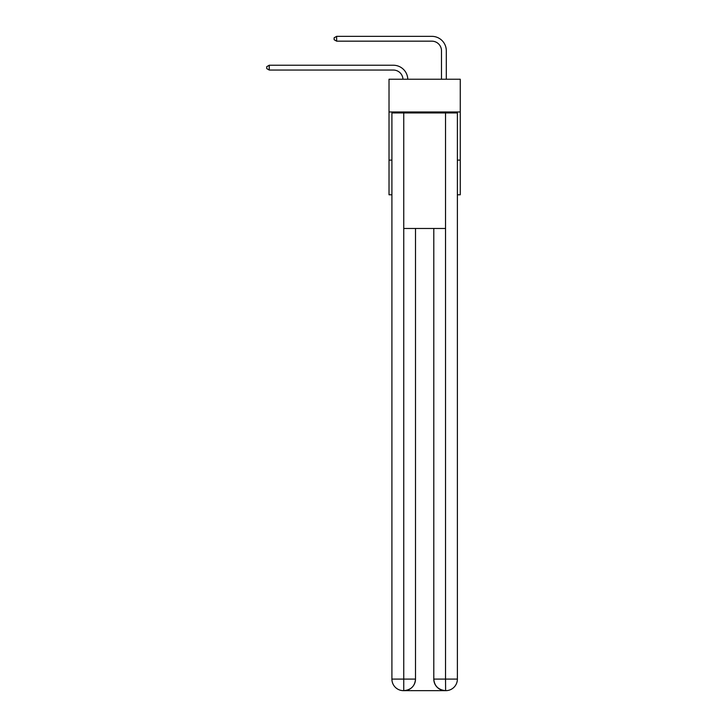<?xml version="1.0" encoding="UTF-8"?>
<svg xmlns="http://www.w3.org/2000/svg" width="727" height="727" viewBox="0 0 727 727"><rect width="100%" height="100%" fill="white"/><g stroke="black" fill="none" stroke-linecap="round" stroke-linejoin="round"><path stroke-width="1.09" d="M460.264 111.976L460.264 79.234L389.018 79.234L389.018 111.976L460.264 111.976L460.264 194.781L457.383 194.781M391.908 160.113L389.018 160.113L389.018 111.976M460.264 160.113L457.383 160.113M389.018 160.113L389.018 194.781L391.908 194.781M402.967 79.234A9.633 9.633 0 0 0 393.352 70.046A9.633 9.633 0 0 1 402.967 79.234A9.633 9.633 0 0 0 393.352 70.046A9.633 9.633 0 0 1 402.967 79.234A9.633 9.633 0 0 0 393.352 70.046A9.633 9.633 0 0 1 402.967 79.234A9.633 9.633 0 0 0 393.352 70.046A9.633 9.633 0 0 1 402.967 79.234A9.633 9.633 0 0 0 393.352 70.046A9.633 9.633 0 0 1 402.967 79.234A9.633 9.633 0 0 0 393.352 70.046A9.633 9.633 0 0 1 402.967 79.234A9.633 9.633 0 0 0 393.352 70.046A9.633 9.633 0 0 1 402.967 79.234A9.633 9.633 0 0 0 393.352 70.046A9.633 9.633 0 0 1 402.967 79.234A9.633 9.633 0 0 0 393.352 70.046L269.235 70.046L266.736 68.602L266.736 66.684L269.235 65.239L393.352 65.239A14.44 14.44 0 0 1 407.783 79.234M441.489 79.234L441.489 50.79A9.633 9.633 0 0 0 431.865 41.166L336.637 41.166L334.129 39.721L334.129 37.795L336.637 36.35L431.865 36.35A14.44 14.44 1.2 0 1 446.305 50.79L446.305 79.234M403.458 690.65A11.55 11.55 0 0 1 391.908 679.1L415.499 679.1L415.499 228.478L415.499 679.1A11.55 11.55 0 0 1 403.939 690.65L403.458 690.65A11.55 11.55 0 0 1 391.908 679.1L391.908 112.939L403.749 112.939L403.749 228.478L445.533 228.478L445.533 112.939L403.749 112.939M445.533 112.939L457.383 112.939L457.383 679.1A11.55 11.55 0 0 1 445.824 690.65L445.342 690.65A11.55 11.55 0 0 1 433.792 679.1L433.792 228.478L433.792 679.1C434.373 685.906 438.227 689.759 445.342 690.65L403.939 690.65C411.082 689.905 414.935 686.052 415.499 679.1M433.792 679.1L445.533 679.1L445.624 690.65M403.749 228.478L403.749 690.65M269.235 65.239L393.352 65.239L269.235 65.239L393.352 65.239L269.235 65.239L393.352 65.239L269.235 65.239L393.352 65.239L269.235 65.239L393.352 65.239L269.235 65.239L393.352 65.239L269.235 65.239L393.352 65.239L269.235 65.239L393.352 65.239L269.235 65.239L269.235 70.046M441.489 50.79A9.633 9.633 -178.8 0 0 431.865 41.166A9.633 9.633 -178.8 0 1 441.489 50.79A9.633 9.633 -178.8 0 0 431.865 41.166A9.633 9.633 -178.8 0 1 441.489 50.79A9.633 9.633 -178.8 0 0 431.865 41.166A9.633 9.633 -178.8 0 1 441.489 50.79A9.633 9.633 -178.8 0 0 431.865 41.166A9.633 9.633 -178.8 0 1 441.489 50.79A9.633 9.633 -178.8 0 0 431.865 41.166A9.633 9.633 -178.8 0 1 441.489 50.79A9.633 9.633 -178.8 0 0 431.865 41.166A9.633 9.633 -178.8 0 1 441.489 50.79A9.633 9.633 -178.8 0 0 431.865 41.166A9.633 9.633 -178.8 0 1 441.489 50.79A9.633 9.633 -178.8 0 0 431.865 41.166A9.633 9.633 -178.8 0 1 441.489 50.79M336.637 36.35L336.637 41.166M445.533 228.478L445.533 679.1L457.383 679.1"/></g></svg>
